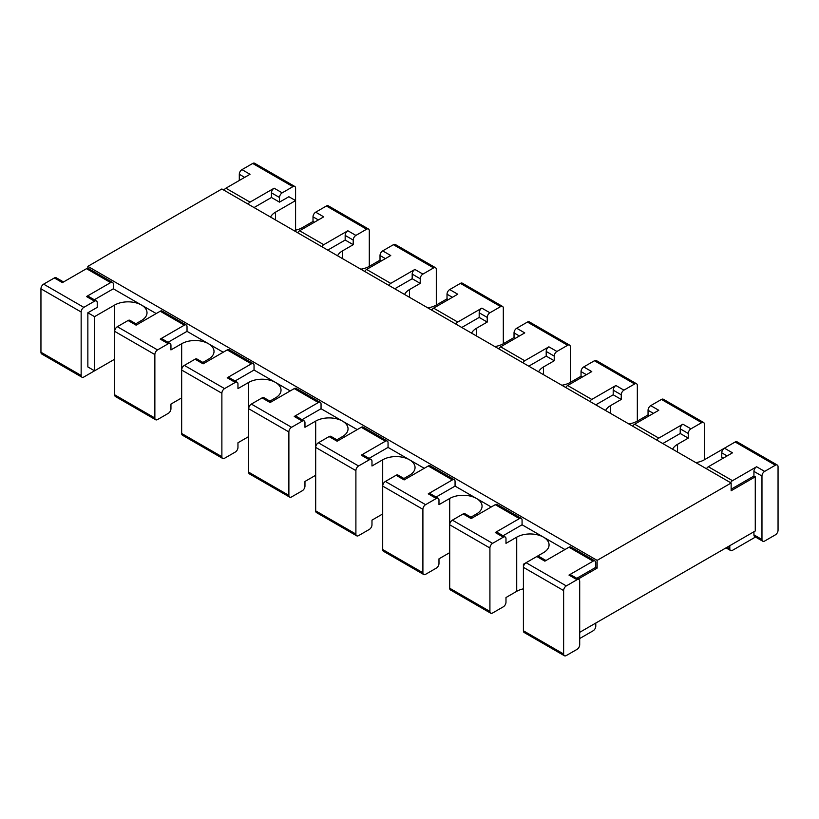 <?xml version="1.0" encoding="UTF-8"?>
<svg xmlns="http://www.w3.org/2000/svg" width="819" height="819" viewBox="0 0 819 819"><rect width="100%" height="100%" fill="white"/><g stroke="black" fill="none" stroke-linecap="round" stroke-linejoin="round"><path stroke-width="1.23" d="M279.504 197.492L279.504 202.139L288.882 196.724L295.587 200.583L295.587 188.206A3.788 2.191 120 0 0 294.799 186.476A3.788 2.191 120 0 0 292.905 186.66L282.186 192.854A3.788 2.191 120 0 0 279.504 197.492L271.458 192.854L271.458 197.492L254.044 207.555M294.799 186.476L254.596 163.257A3.788 2.191 120 0 0 252.702 163.452L241.974 169.635A3.788 2.191 120 0 0 239.302 174.283L239.302 180.467M223.996 190.213A3.788 2.191 120 0 1 225.89 188.206L250.02 174.283L241.974 169.635M282.186 192.854L274.14 188.206L250.02 202.139A3.788 2.191 120 0 0 248.126 204.136M114.66 359.203L83.835 377.006A3.788 2.191 120 0 1 81.941 377.19A3.788 2.191 120 0 1 81.153 375.46L81.153 312.008A3.788 2.191 -60 0 1 83.835 307.36L94.554 301.177A3.788 2.191 -60 0 1 96.447 300.982A3.788 2.191 -60 0 1 97.236 302.723L97.236 307.36L87.858 312.786L87.858 366.943L94.554 370.812A3.788 2.191 120 0 0 94.584 370.802M181.664 397.891L170.946 404.084L170.946 408.722A3.788 2.191 120 0 1 168.264 413.37L157.545 419.563A3.788 2.191 120 0 1 155.651 419.748L115.448 396.539A3.788 2.191 120 0 1 114.66 394.799L114.66 331.347A3.788 2.191 -60 0 1 117.342 326.709L128.061 320.516A3.788 2.191 -60 0 1 129.955 320.331L137.213 324.519M248.679 436.578L237.96 442.772L237.96 447.409A3.788 2.191 120 0 1 235.278 452.057L224.56 458.251A3.788 2.191 120 0 1 222.655 458.435L182.453 435.227A3.788 2.191 120 0 1 181.664 433.486L181.664 370.034A3.788 2.191 -60 0 1 184.347 365.397L195.076 359.203A3.788 2.191 -60 0 1 196.969 359.019L204.218 363.206M315.684 475.266L304.965 481.459L304.965 486.097A3.788 2.191 120 0 1 302.283 490.745L291.564 496.938A3.788 2.191 120 0 1 289.67 497.123L249.467 473.914A3.788 2.191 120 0 1 248.679 472.174L248.679 408.722A3.788 2.191 -60 0 1 251.361 404.084L262.08 397.891A3.788 2.191 -60 0 1 263.974 397.706L271.232 401.894M382.698 513.953L371.98 520.147L371.98 524.784A3.788 2.191 120 0 1 369.297 529.432L358.568 535.626A3.788 2.191 120 0 1 356.674 535.81L316.472 512.592A3.788 2.191 120 0 1 315.684 510.861L315.684 447.409A3.788 2.191 -60 0 1 318.366 442.772L329.084 436.578A3.788 2.191 -60 0 1 330.989 436.394L338.237 440.581M449.703 552.641L438.984 558.834L438.984 563.472A3.788 2.191 120 0 1 436.302 568.12L425.583 574.314A3.788 2.191 120 0 1 423.689 574.498L383.487 551.279A3.788 2.191 120 0 1 382.698 549.549L382.698 486.097A3.788 2.191 -60 0 1 385.38 481.459L396.099 475.266A3.788 2.191 -60 0 1 397.993 475.081L405.251 479.269M523.413 588.83A18.95 10.944 180 0 0 516.717 591.328L505.988 597.522L505.988 602.16A3.788 2.191 120 0 1 503.316 606.807L492.588 613.001A3.788 2.191 120 0 1 490.694 613.185L450.491 589.967A3.788 2.191 120 0 1 449.703 588.237L449.703 524.784A3.788 2.191 -60 0 1 452.385 520.147L463.104 513.953A3.788 2.191 -60 0 1 464.997 513.769L472.256 517.956M777.262 465.018A3.788 2.191 120 0 0 775.368 465.212L764.649 471.396A3.788 2.191 120 0 0 761.967 476.044L761.967 539.486A3.788 2.191 -60 0 0 762.755 541.226A3.788 2.191 -60 0 0 764.649 541.042L775.368 534.848A3.788 2.191 -60 0 0 778.05 530.2L778.05 466.758A3.788 2.191 120 0 0 777.262 465.018L737.059 441.81A3.788 2.191 120 0 0 735.165 441.994L724.446 448.188L732.483 452.825L708.363 466.758L732.483 480.681L756.602 466.758A3.788 2.191 120 0 0 753.93 471.396L753.93 476.044L755.272 476.812L755.272 530.978L579.698 632.34M295.587 230.17L295.587 200.583L275.481 212.193A18.95 10.944 180 0 0 270.577 217.096M279.504 202.139L271.458 197.492M274.14 188.206A3.788 2.191 120 0 0 271.458 192.854M314.342 222.256L313.012 221.478L302.283 227.672A18.95 10.944 180 0 1 293.786 230.497M337.582 255.784A18.95 10.944 180 0 1 342.496 250.88L353.214 244.686L353.214 240.049L345.168 235.411L345.168 240.049L327.754 250.112M381.357 260.944L380.016 260.166L369.297 266.359A18.95 10.944 180 0 1 360.8 269.185M87.858 312.786L94.554 316.646L94.554 370.812M155.651 419.748A3.788 2.191 120 0 1 154.863 418.007L154.863 354.566L114.66 331.347L114.66 305.047L94.554 316.646M114.66 305.047A18.95 10.944 180 0 1 141.462 305.047A18.95 10.944 180 0 1 147.01 312.786A18.95 10.944 180 0 1 141.462 320.516L135.872 323.751M404.596 294.471A18.95 10.944 180 0 1 409.5 289.568L420.219 283.374L420.219 278.736L412.182 274.099L412.182 278.736L394.758 288.8M448.362 299.631L447.02 298.853L436.302 305.047A18.95 10.944 180 0 1 427.805 307.872M222.655 458.435A3.788 2.191 120 0 1 221.877 456.695L221.877 393.253L181.664 370.034L181.664 343.734L170.946 349.918L170.946 345.28A3.788 2.191 -60 0 0 170.157 343.54A3.788 2.191 -60 0 0 168.264 343.734L157.545 349.918L117.342 326.709M181.664 343.734A18.95 10.944 180 0 1 208.476 343.734A18.95 10.944 180 0 1 214.025 351.464A18.95 10.944 180 0 1 208.476 359.203L202.887 362.438M471.601 333.159A18.95 10.944 180 0 1 476.504 328.255L487.233 322.062L487.233 317.424L479.187 312.776L479.187 317.424L461.762 327.487M515.376 338.319L514.035 337.541L503.316 343.734A18.95 10.944 180 0 1 494.819 346.56M289.67 497.123A3.788 2.191 120 0 1 288.882 495.382L288.882 431.941L248.679 408.722L248.679 382.422L237.96 388.605L237.96 383.968A3.788 2.191 -60 0 0 237.172 382.227A3.788 2.191 -60 0 0 235.278 382.422L224.56 388.605L184.347 365.397M248.679 382.422A18.95 10.944 180 0 1 275.481 382.422A18.95 10.944 180 0 1 281.03 390.151A18.95 10.944 180 0 1 275.481 397.891L269.891 401.126M538.615 371.846A18.95 10.944 180 0 1 543.519 366.943L554.238 360.749L554.238 356.111L546.201 351.464L546.201 356.111L528.777 366.165M582.381 377.006L581.04 376.228L570.321 382.422A18.95 10.944 180 0 1 561.824 385.247M356.674 535.81A3.788 2.191 120 0 1 355.896 534.07L355.896 470.628L315.684 447.409L315.684 421.109L304.965 427.293L304.965 422.655A3.788 2.191 -60 0 0 304.177 420.915A3.788 2.191 -60 0 0 302.283 421.109L291.564 427.293L251.361 404.084M315.684 421.109A18.95 10.944 180 0 1 342.496 421.109A18.95 10.944 180 0 1 348.044 428.839A18.95 10.944 180 0 1 342.496 436.578L336.896 439.813M605.62 410.534A18.95 10.944 180 0 1 610.524 405.63L621.252 399.437L621.252 394.799L613.206 390.151L613.206 394.799L595.782 404.852M649.395 415.694L648.054 414.916L637.336 421.109A18.95 10.944 180 0 1 628.838 423.935M423.689 574.498A3.788 2.191 120 0 1 422.901 572.757L422.901 509.316L382.698 486.097L382.698 459.797L371.98 465.98L371.98 461.343A3.788 2.191 -60 0 0 371.191 459.602A3.788 2.191 -60 0 0 369.297 459.797L358.568 465.98L318.366 442.772M382.698 459.797A18.95 10.944 180 0 1 409.5 459.797A18.95 10.944 180 0 1 415.049 467.526A18.95 10.944 180 0 1 409.5 475.266L403.91 478.501M672.634 449.221A18.95 10.944 180 0 1 677.538 444.318L688.257 438.124L688.257 433.486L680.22 428.839L680.22 433.486L662.796 443.54M724.416 448.198L704.34 459.797A18.95 10.944 180 0 1 695.843 462.622M724.446 448.188A3.788 2.191 120 0 0 721.764 452.825L721.764 457.473L723.105 458.241M490.694 613.185A3.788 2.191 120 0 1 489.916 611.445L489.916 548.003L449.703 524.784L449.703 498.484L438.984 504.668L438.984 500.03A3.788 2.191 -60 0 0 438.196 498.29A3.788 2.191 -60 0 0 436.302 498.484L425.583 504.668L385.38 481.459M449.703 498.484A18.95 10.944 180 0 1 476.504 498.484A18.95 10.944 180 0 1 482.063 506.214A18.95 10.944 180 0 1 476.504 513.953L470.915 517.178M729.801 545.679L729.801 548.771A3.788 2.191 -60 0 0 730.589 550.511A3.788 2.191 -60 0 0 732.483 550.327L755.497 537.039M753.93 531.756L753.93 534.848A3.788 2.191 -60 0 0 754.708 536.578L762.755 541.226M755.272 476.812L731.142 490.745L731.142 483.005L597.123 560.38L597.123 568.12L578.132 579.084M566.298 585.913A3.788 2.191 -60 0 0 563.626 590.56L563.626 654.002A3.788 2.191 120 0 0 564.404 655.743A3.788 2.191 120 0 0 566.298 655.548L577.026 649.365A3.788 2.191 120 0 0 579.698 644.717L579.698 581.275A3.788 2.191 -60 0 0 578.92 579.535A3.788 2.191 -60 0 0 577.026 579.719L566.298 585.913L526.095 562.704L536.814 556.51A3.788 2.191 -60 0 1 538.707 556.326L545.966 560.513M579.698 638.533L593.11 630.794A3.788 2.191 120 0 0 595.782 626.146L595.782 623.054M516.717 591.328L516.717 537.172L505.988 543.355L505.988 538.718A3.788 2.191 -60 0 0 505.21 536.977A3.788 2.191 -60 0 0 503.316 537.172L492.588 543.355L452.385 520.147M516.717 537.172A18.95 10.944 180 0 1 543.519 537.172A18.95 10.944 180 0 1 549.068 544.901A18.95 10.944 180 0 1 543.519 552.641L536.844 556.5M526.074 562.714L523.413 564.25L523.413 567.342A3.788 2.191 -60 0 1 526.095 562.704M563.626 654.002L523.413 630.794A3.788 2.191 120 0 0 524.201 632.524L564.404 655.743M523.413 630.794L523.413 567.342L563.626 590.56M523.413 564.25L524.201 564.701M87.858 268.315L87.858 266.359L221.877 188.984L731.142 483.005M369.297 266.359L369.297 230.763A3.788 2.191 120 0 0 368.509 229.033L328.306 205.815A3.788 2.191 120 0 0 326.412 205.999L315.684 212.193A3.788 2.191 120 0 0 313.012 216.84L313.012 221.478M81.153 375.46L40.95 352.242L40.95 288.8A3.788 2.191 -60 0 1 43.632 284.152L54.351 277.958L62.398 282.606L86.517 268.673A3.788 2.191 -60 0 1 88.411 268.489L112.531 282.422A3.788 2.191 -60 0 1 113.319 284.152L113.319 288.8L156.204 313.554M40.95 352.242A3.788 2.191 120 0 0 41.738 353.982L81.941 377.19M54.351 277.958A3.788 2.191 -60 0 1 56.245 277.774L63.503 281.961M368.509 229.033A3.788 2.191 120 0 0 366.615 229.218L355.896 235.411A3.788 2.191 120 0 0 353.214 240.049M353.214 244.686L345.168 240.049M436.302 305.047L436.302 269.451A3.788 2.191 120 0 0 435.513 267.721L395.311 244.502A3.788 2.191 120 0 0 393.417 244.686L382.698 250.88A3.788 2.191 120 0 0 380.016 255.528L380.016 260.166M113.319 288.8L94.328 299.764M112.531 282.422A3.788 2.191 -60 0 0 110.637 282.606L86.517 296.529A3.788 2.191 -60 0 1 88.411 296.345L96.447 300.982M435.513 267.721A3.788 2.191 120 0 0 433.62 267.905L422.901 274.099A3.788 2.191 120 0 0 420.219 278.736M420.219 283.374L412.182 278.736M503.316 343.734L503.316 308.139A3.788 2.191 120 0 0 502.528 306.408L462.325 283.19A3.788 2.191 120 0 0 460.432 283.374L449.703 289.568A3.788 2.191 120 0 0 447.02 294.216L447.02 298.853M154.863 354.566A3.788 2.191 -60 0 1 157.545 349.918M168.038 342.311L187.029 331.347L223.218 352.242M502.528 306.408A3.788 2.191 120 0 0 500.634 306.593L489.916 312.776A3.788 2.191 120 0 0 487.233 317.424M487.233 322.062L479.187 317.424M570.321 382.422L570.321 346.826A3.788 2.191 120 0 0 569.533 345.086L529.33 321.877A3.788 2.191 120 0 0 527.436 322.062L516.717 328.255A3.788 2.191 120 0 0 514.035 332.903L514.035 337.541M221.877 393.253A3.788 2.191 -60 0 1 224.56 388.605M235.043 380.999L254.044 370.034L290.223 390.929M569.533 345.086A3.788 2.191 120 0 0 567.639 345.28L556.92 351.464A3.788 2.191 120 0 0 554.238 356.111M554.238 360.749L546.201 356.111M637.336 421.109L637.336 385.514A3.788 2.191 120 0 0 636.547 383.773L596.345 360.565A3.788 2.191 120 0 0 594.44 360.749L583.722 366.943A3.788 2.191 120 0 0 581.04 371.591L581.04 376.228M288.882 431.941A3.788 2.191 -60 0 1 291.564 427.293M302.057 419.686L321.048 408.722L357.238 429.617M636.547 383.773A3.788 2.191 120 0 0 634.653 383.968L623.924 390.151A3.788 2.191 120 0 0 621.252 394.799M621.252 399.437L613.206 394.799M704.34 459.797L704.34 424.201A3.788 2.191 120 0 0 703.552 422.461L663.349 399.252A3.788 2.191 120 0 0 661.455 399.437L650.736 405.63A3.788 2.191 120 0 0 648.054 410.278L648.054 414.916M355.896 470.628A3.788 2.191 -60 0 1 358.568 465.98M369.062 458.374L388.052 447.409L424.242 468.304M703.552 422.461A3.788 2.191 120 0 0 701.658 422.655L690.939 428.839A3.788 2.191 120 0 0 688.257 433.486M688.257 438.124L680.22 433.486M422.901 509.316A3.788 2.191 -60 0 1 425.583 504.668M436.077 497.061L455.067 486.097L491.246 506.992M732.483 480.681A3.788 2.191 120 0 0 730.589 482.688M753.93 476.044L731.142 489.199M576.791 578.306L595.782 567.342L597.123 568.12M595.782 567.342L595.782 562.704A3.788 2.191 -60 0 0 595.004 560.964A3.788 2.191 -60 0 0 593.11 561.158L568.98 575.081A3.788 2.191 -60 0 1 570.874 574.897L578.92 579.535M489.916 548.003A3.788 2.191 -60 0 1 492.588 543.355M503.081 535.749L522.072 524.784L564.956 549.549M536.814 556.51L544.86 561.158L568.98 547.225A3.788 2.191 -60 0 1 570.874 547.041L595.004 560.964M87.858 266.359L597.123 560.38M708.363 466.758A3.788 2.191 120 0 0 706.469 468.755M690.939 428.839L682.892 424.201L658.773 438.124A3.788 2.191 120 0 0 656.879 440.131M682.892 424.201A3.788 2.191 120 0 0 680.22 428.839M650.736 405.63L658.773 410.278L634.653 424.201A3.788 2.191 120 0 0 632.759 426.197M623.924 390.151L615.888 385.514L591.768 399.437A3.788 2.191 120 0 0 589.875 401.443M615.888 385.514A3.788 2.191 120 0 0 613.206 390.151M583.722 366.943L591.768 371.591L567.639 385.514A3.788 2.191 120 0 0 565.745 387.51M556.92 351.464L548.884 346.826L524.754 360.749A3.788 2.191 120 0 0 522.86 362.756M548.884 346.826A3.788 2.191 120 0 0 546.201 351.464M516.717 328.255L524.754 332.903L500.634 346.826A3.788 2.191 120 0 0 498.74 348.822M489.916 312.776L481.869 308.139L457.749 322.062A3.788 2.191 120 0 0 455.855 324.068M481.869 308.139A3.788 2.191 120 0 0 479.187 312.776M449.703 289.568L457.749 294.216L433.62 308.139A3.788 2.191 120 0 0 431.726 310.135M422.901 274.099L414.864 269.451L390.735 283.374A3.788 2.191 120 0 0 388.841 285.381M414.864 269.451A3.788 2.191 120 0 0 412.182 274.099M382.698 250.88L390.735 255.528L366.615 269.451A3.788 2.191 120 0 0 364.721 271.447M355.896 235.411L347.85 230.763L323.73 244.686A3.788 2.191 120 0 0 321.836 246.693M347.85 230.763A3.788 2.191 120 0 0 345.168 235.411M315.684 212.193L323.73 216.84L299.6 230.763A3.788 2.191 120 0 0 297.707 232.76M187.029 331.347L187.029 326.709A3.788 2.191 -60 0 0 186.241 324.969L162.121 311.046A3.788 2.191 -60 0 0 160.227 311.23L136.108 325.163L128.061 320.516M254.044 370.034L254.044 365.397A3.788 2.191 -60 0 0 253.255 363.656L229.125 349.733A3.788 2.191 -60 0 0 227.232 349.918L203.112 363.851L195.076 359.203M321.048 408.722L321.048 404.084A3.788 2.191 -60 0 0 320.26 402.344L296.14 388.421A3.788 2.191 -60 0 0 294.246 388.605L270.116 402.538L262.08 397.891M388.052 447.409L388.052 442.772A3.788 2.191 -60 0 0 387.274 441.031L363.145 427.108A3.788 2.191 -60 0 0 361.251 427.293L337.131 441.226L329.084 436.578M455.067 486.097L455.067 481.459A3.788 2.191 -60 0 0 454.279 479.719L430.159 465.796A3.788 2.191 -60 0 0 428.265 465.98L404.136 479.914L396.099 475.266M522.072 524.784L522.072 520.147A3.788 2.191 -60 0 0 521.293 518.407L497.164 504.484A3.788 2.191 -60 0 0 495.27 504.668L471.15 518.601L463.104 513.953M186.241 324.969A3.788 2.191 -60 0 0 184.347 325.163L160.227 339.086A3.788 2.191 -60 0 1 162.121 338.902L170.157 343.54M253.255 363.656A3.788 2.191 -60 0 0 251.361 363.851L227.232 377.774A3.788 2.191 -60 0 1 229.125 377.59L237.172 382.227M320.26 402.344A3.788 2.191 -60 0 0 318.366 402.538L294.246 416.462A3.788 2.191 -60 0 1 296.14 416.277L304.177 420.915M387.274 441.031A3.788 2.191 -60 0 0 385.38 441.226L361.251 455.149A3.788 2.191 -60 0 1 363.145 454.965L371.191 459.602M454.279 479.719A3.788 2.191 -60 0 0 452.385 479.914L428.265 493.837A3.788 2.191 -60 0 1 430.159 493.652L438.196 498.29M521.293 518.407A3.788 2.191 -60 0 0 519.4 518.601L495.27 532.524A3.788 2.191 -60 0 1 497.164 532.34L505.21 536.977M252.702 163.452L292.905 186.66M244.656 177.375L239.302 174.283M225.89 188.206L250.02 202.139M275.481 219.932L275.481 212.193M342.496 258.62L342.496 250.88M409.5 297.307L409.5 289.568M476.504 335.995L476.504 328.255M543.519 374.682L543.519 366.943M610.524 413.37L610.524 405.63M677.538 452.057L677.538 444.318M727.118 547.225L729.801 548.771M761.967 476.044L753.93 471.396M761.967 539.486L753.93 534.848M86.517 296.529L94.554 301.177M83.835 307.36L43.632 284.152M110.637 282.606L86.517 268.673M81.153 312.008L40.95 288.8M727.118 455.927L721.764 452.825M735.165 441.994L775.368 465.212M764.649 471.396L756.602 466.758M568.98 575.081L577.026 579.719M593.11 561.158L568.98 547.225M634.653 424.201L658.773 438.124M567.639 385.514L591.768 399.437M500.634 346.826L524.754 360.749M433.62 308.139L457.749 322.062M366.615 269.451L390.735 283.374M299.6 230.763L323.73 244.686M318.366 219.932L313.012 216.84M326.412 205.999L366.615 229.218M385.38 258.62L380.016 255.528M393.417 244.686L433.62 267.905M154.863 418.007L114.66 394.799M160.227 339.086L168.264 343.734M184.347 325.163L160.227 311.23M452.385 297.307L447.02 294.216M460.432 283.374L500.634 306.593M221.877 456.695L181.664 433.486M227.232 377.774L235.278 382.422M251.361 363.851L227.232 349.918M519.4 335.995L514.035 332.903M527.436 322.062L567.639 345.28M288.882 495.382L248.679 472.174M294.246 416.462L302.283 421.109M318.366 402.538L294.246 388.605M586.404 374.682L581.04 371.591M594.44 360.749L634.653 383.968M355.896 534.07L315.684 510.861M361.251 455.149L369.297 459.797M385.38 441.226L361.251 427.293M653.408 413.37L648.054 410.278M661.455 399.437L701.658 422.655M422.901 572.757L382.698 549.549M428.265 493.837L436.302 498.484M452.385 479.914L428.265 465.98M489.916 611.445L449.703 588.237M495.27 532.524L503.316 537.172M519.4 518.601L495.27 504.668M726.013 547.87L730.589 550.511"/></g></svg>
